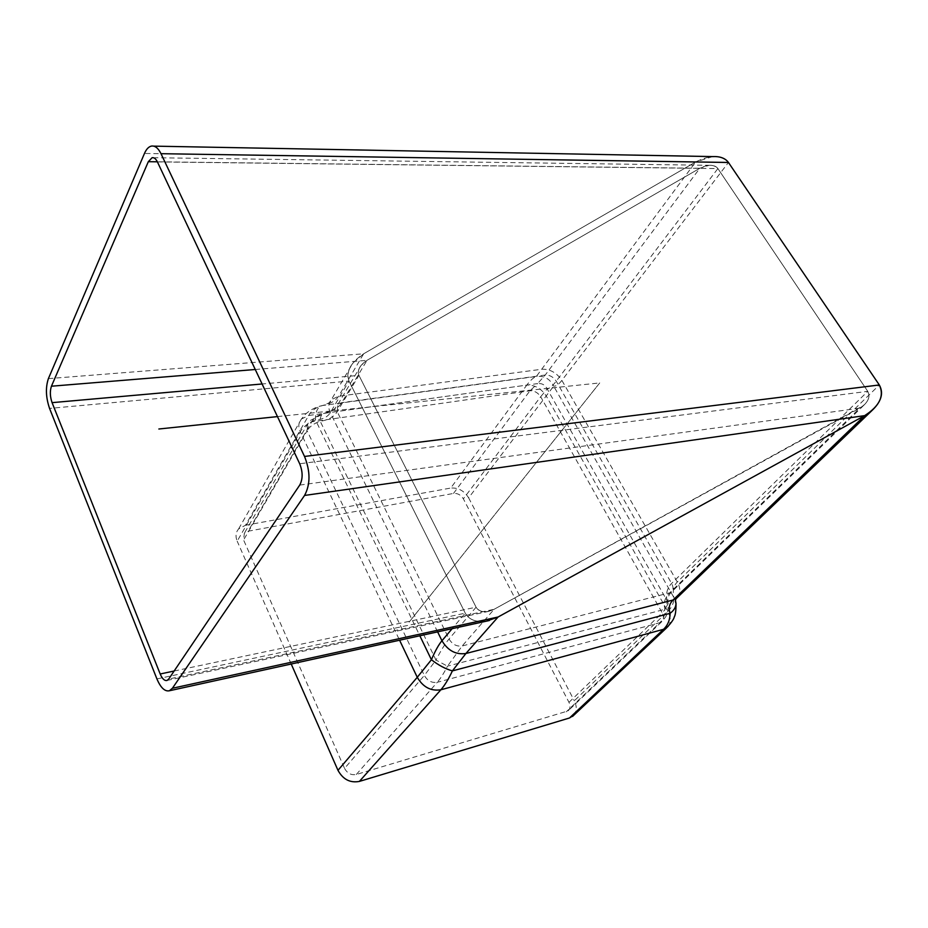 <?xml version="1.0" encoding="UTF-8"?>
<svg xmlns="http://www.w3.org/2000/svg" width="928" height="928" viewBox="0 0 928 928"><rect width="100%" height="100%" fill="white"/><g stroke="black" fill="none" stroke-linecap="round" stroke-linejoin="round"><path stroke-width="0.7" stroke-dasharray="4.64 3.48" d="M157.412 161.913L717.889 168.56C716.161 166.193 713.249 165.114 709.131 165.312L699.851 168.258L367.001 360.331C359.89 365.052 357.199 370.075 358.939 375.376L476.087 607.202C478.512 611.25 482.896 612.596 489.23 611.239L494.125 609.29L859.711 408.169C867.912 402.903 870.592 397.288 867.761 391.338L717.889 168.56L867.761 391.338C870.244 395.815 868.852 400.536 863.585 405.49L494.125 609.29C485.773 613.153 479.753 612.457 476.087 607.202L358.939 375.376C357.616 372.418 358.336 369.089 361.085 365.4L367.001 360.331L699.851 168.258C707.936 164.233 713.957 164.326 717.889 168.56L556.22 381.164C552.508 386.013 549.492 388.6 547.184 388.925C545.177 384.923 541.998 383.148 537.637 383.589L545.246 375.028L699.851 168.258L157.354 161.797M712.681 156.588L695.664 161.971L363.66 353.788C350.772 362.361 345.889 371.455 348.998 381.095L465.264 613.164C469.174 619.939 476.354 622.572 486.782 621.076C476.354 622.572 469.174 619.939 465.264 613.164L348.998 381.095C346.631 375.759 347.907 369.75 352.837 363.103L363.66 353.788L695.664 161.971C710.326 154.651 721.265 154.814 728.445 162.47L561.869 380.387C558.702 384.47 555.976 386.396 553.68 386.152C550.037 378.879 544.26 375.654 536.338 376.455L695.664 161.971L144.466 153.456M174.128 671.025L476.087 607.202L449.048 638.974C445.127 643.626 440.777 650.656 435.998 660.075L447.493 666.165L462.179 645.969L494.125 609.29L168.71 679.052M255.258 369.495L367.001 360.331L341.736 402.648C338.511 407.891 332.688 411.452 324.243 413.32C318.397 414.735 314.232 417.565 311.727 421.799L307.76 423.736L307.122 430.778C309.627 426.532 314 423.365 320.218 421.254L435.998 660.075L424.316 675.445C427.495 680.85 431.81 683.136 437.262 682.3C440.44 678.646 443.851 673.264 447.493 666.165L664.889 609.278L668.137 603.768L666.977 600.567C665.678 593.549 667.22 587.842 671.617 583.422L867.761 391.338L299.686 463.745M344.566 768.396C347.316 773.384 351.236 775.414 356.306 774.486L568.006 710.941C570.326 708.83 570.639 705.964 568.968 702.345L463.362 498.823C460.914 494.902 457.62 493.104 453.502 493.429L248.112 531.21L244.366 533.206L243.577 539.968L344.566 768.396L424.316 675.445L307.122 430.778L243.577 539.968M453.502 493.429L529.969 390.769L537.637 383.589L324.185 413.331C321.506 413.923 320.183 416.568 320.218 421.254C328.338 420.106 334.01 416.916 337.224 411.696L358.939 375.376L262.09 383.983M299.721 485.1L859.711 408.169L669.239 593.328C664.831 597.713 663.381 603.026 664.889 609.278C665.121 614.742 663.439 619.22 659.831 622.7L661.594 621.841C663.961 619.707 664.158 616.702 662.209 612.84C665.794 609.36 667.383 605.265 666.977 600.567L547.184 388.925L540.676 396.743C537.904 392.59 534.331 390.607 529.969 390.769L311.727 421.799L248.112 531.21M48.395 378.624L363.66 353.788L338.558 396.244C335.843 400.699 330.6 403.773 322.816 405.466C316.332 407.125 311.622 410.454 308.676 415.489L301.391 419.05C298.422 422.53 298.05 426.764 300.254 431.775C303.201 426.752 308.27 422.785 315.45 419.885C322.642 419.502 327.584 417.09 330.298 412.658L348.998 381.095L49.555 408.401M675.468 600.37L673.844 597.458C672.429 590.892 673.577 585.742 677.312 582.007L879.315 384.969M668.067 626.47C671.048 622.433 670.956 617.398 667.8 611.378C672.058 607.26 674.076 602.62 673.844 597.458L553.68 386.152L546.209 395.931C541.186 388.414 534.714 384.807 526.802 385.097C530.259 380.434 533.438 377.557 536.338 376.455L322.654 405.49C317.794 406.557 315.392 411.348 315.45 419.885L419.827 635.773M573.852 715.198C576.88 711.266 577.03 706.463 574.304 700.779L667.8 611.378L546.209 395.931L468.628 497.837C464.174 490.738 458.2 487.49 450.718 488.058L526.802 385.097L308.676 415.489L245.468 525.26L238.6 528.937C235.747 532.37 235.271 536.442 237.185 541.163L300.254 431.775L399.585 640.216M245.468 525.26L450.718 488.058M468.628 497.837L574.304 700.779M291.218 664.007L237.185 541.163M277.46 416.602L599.72 382.928L408.877 622.456L599.72 382.928M156.913 678.913L465.264 613.164L452.156 628.674M449.048 638.974C452.307 644.403 456.692 646.735 462.179 645.969L671.095 592.447C673.438 590.301 673.612 587.296 671.617 583.422L556.22 381.164C553.355 376.93 549.701 374.877 545.246 375.028L341.736 402.648L337.815 404.527L337.224 411.696L449.048 638.974M356.306 774.486L437.262 682.3L659.831 622.7L566.3 711.799M568.968 702.345L662.209 612.84L540.676 396.743L463.362 498.823M361.085 365.4L337.815 404.527C333.071 409.793 337.966 408.308 324.185 413.331L310.439 420.43L307.76 423.748L244.366 533.206M437.61 631.864L330.298 412.658C327.967 407.508 328.315 403.181 331.354 399.678L331.354 399.678C330.333 401.174 332.526 402.091 322.654 405.49C315.949 406.87 310.138 409.863 305.196 414.468L301.403 419.05M677.753 597.11C680.676 593.073 680.537 588.039 677.312 582.007L561.869 380.387C556.672 372.696 550.037 368.984 541.952 369.228L338.558 396.244L331.366 399.678L352.837 363.103M153.364 157.714L709.131 165.312M167.017 680.468L489.23 611.239M151.392 146.09L153.723 146.137M863.585 405.49L671.095 592.447C668.264 595.324 667.278 599.105 668.137 603.768C668.16 614.719 667.046 615.426 661.594 621.853M661.594 621.841L568.006 710.941M301.391 419.05L238.6 528.937"/><path stroke-width="1.39" d="M148.318 161.692L152.099 157.702C154.094 157.389 155.869 158.792 157.412 161.913L299.686 463.745C302.922 471.923 302.934 479.045 299.721 485.1L168.71 679.052L167.017 680.468C164.534 680.978 162.261 678.82 160.184 673.983L52.072 402.648C50.008 396.581 49.799 391.106 51.446 386.21L148.318 161.692L157.354 161.797M452.156 628.674L441.96 640.738C438.654 644.693 435.139 651.027 431.416 659.738C438.561 665.272 445.556 668.984 452.4 670.886L465.902 653.498L498.069 617.016L172.399 688.263L169.36 690.768C164.824 691.708 160.672 687.752 156.913 678.913L49.555 408.401C45.82 397.439 45.437 387.51 48.395 378.624L144.466 153.456C146.322 149.188 148.631 146.74 151.392 146.09C154.999 145.522 158.201 148.062 160.996 153.7L728.445 162.47L879.315 384.969C883.897 393.17 881.333 401.801 871.624 410.86L864.676 415.628L498.069 617.016L486.782 621.076L498.069 617.016L864.676 415.628C879.64 406.012 884.512 395.792 879.315 384.969L728.445 162.47C725.336 158.212 720.07 156.252 712.681 156.588L153.723 146.137M172.399 688.263L304.558 495.448L864.676 415.628L673.055 600.022C669.297 603.734 668.311 608.153 670.097 613.315C673.96 610.485 675.932 607.167 676.002 603.362L675.468 600.37M879.315 384.969L304.523 456.448C310.462 471.424 310.474 484.428 304.558 495.448M304.523 456.448L160.996 153.7M419.827 635.773L431.416 659.738L417.264 677.301C423.052 687.172 430.928 691.325 440.87 689.782C444.651 685.49 448.502 679.192 452.4 670.886L670.097 613.315C670.016 619.881 667.824 625.217 663.532 629.312L668.067 626.47M399.585 640.216L417.264 677.301L337.978 770.333C343.012 779.439 350.146 783.139 359.391 781.411L440.87 689.782L663.532 629.312L569.502 717.982L573.852 715.198M569.502 717.982L359.391 781.411M337.978 770.333L291.218 664.007M158.862 429.003L277.46 416.602M51.446 386.21L255.258 369.495M262.09 383.983L52.072 402.648M160.184 673.983L174.128 671.025M437.61 631.864L441.96 640.738C447.911 650.667 455.892 654.924 465.902 653.498L673.055 600.022L677.753 597.11M152.099 157.702L153.364 157.714M169.36 690.768L489.323 620.519M871.624 410.86L676.361 598.456C675.201 599.882 675.085 601.518 676.002 603.362C676.06 610.438 675.48 614.962 674.273 616.946C673.809 619.22 671.28 622.827 666.687 627.792L572.541 716.439"/></g></svg>
